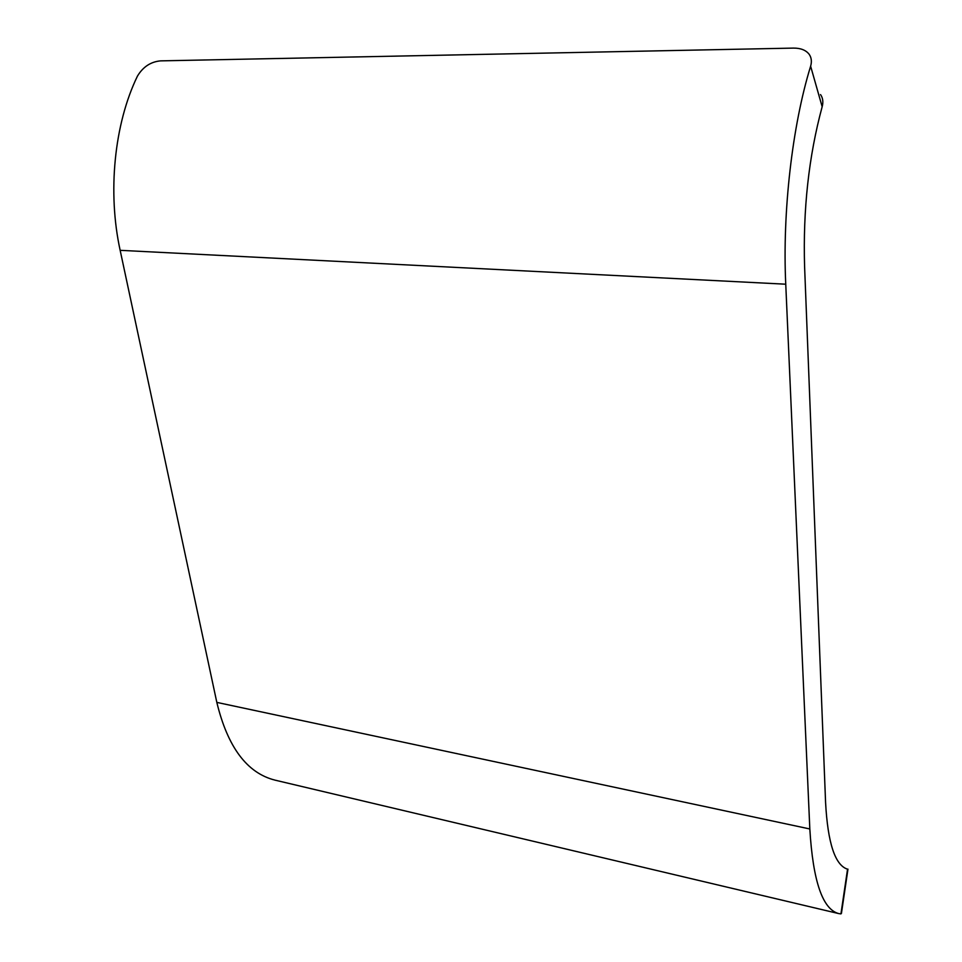 <?xml version="1.0" encoding="UTF-8"?>
<svg xmlns="http://www.w3.org/2000/svg" width="962" height="962" viewBox="0 0 962 962"><rect width="100%" height="100%" fill="white"/><g stroke="black" fill="none" stroke-linecap="round" stroke-linejoin="round"><path stroke-width="1.44" d="M820.526 94.577C822.883 97.932 823.436 101.984 822.161 106.734C808.741 156.337 802.885 209.728 804.605 266.895L825.576 802.404C827.753 843.025 835.076 865.295 847.546 869.191L847.955 869.131M838.804 913.599L275.084 780.158C247.102 773.159 227.681 747.246 216.823 702.392L120.154 250.324C107.443 192.424 114.189 123.894 137.47 76.07C143.061 66.835 150.757 61.76 160.558 60.871L793.47 48.1C800.588 48.052 805.795 50.084 809.066 54.161C811.459 57.492 811.976 61.496 810.629 66.198C792.159 125.902 782.346 212.41 785.75 284.199L809.824 828.967C812.962 881.24 822.618 909.451 838.804 913.599L840.944 913.888L847.546 869.191M216.823 702.392L809.824 828.967M120.154 250.324L785.75 284.199M822.161 106.734L810.629 66.198M847.943 869.287L841.425 913.419"/></g></svg>
